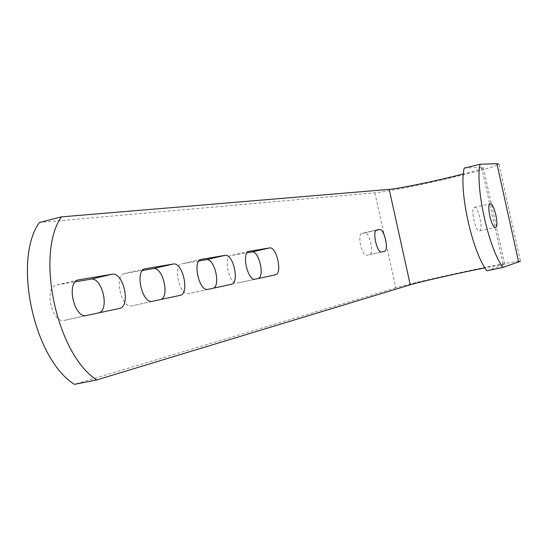 <?xml version="1.0" encoding="UTF-8"?>
<svg xmlns="http://www.w3.org/2000/svg" width="548" height="548" viewBox="0 0 548 548"><rect width="100%" height="100%" fill="white"/><g stroke="black" fill="none" stroke-linecap="round" stroke-linejoin="round"><path stroke-width="0.41" stroke-dasharray="2.74 2.06" d="M479.569 230.907L479.575 230.907C483.74 230.537 478.363 206.233 474.363 207.384L474.28 207.397C470.109 207.795 475.637 232.4 479.569 230.907L495.495 227.399M374.894 192.793L395.82 287.816C406.52 284.57 442.558 276.206 473.705 269.705C500.872 264.047 516.456 261.218 520.442 261.204L498.954 164.181C495.461 166.421 480.233 170.771 453.271 177.251C422.35 184.635 386.093 191.862 374.894 192.793L39.381 222.502M486.884 270.774L504.77 264.595C503.263 264.492 496.659 265.581 484.953 267.869M464.17 168.092L481.624 167.298L483.322 167.702C482.014 168.757 475.356 170.846 463.361 173.969M258.355 278.507L237.092 283.186C229.4 285.618 222.851 256.82 230.804 255.56L247.086 252.799M213.33 288.2L188.649 293.625C179.71 296.393 172.606 265.403 181.826 263.835L198.945 260.93M212.597 288.46L231.359 284.323L212.597 288.46M160.92 299.489L131.938 305.846C121.423 309.038 113.662 275.514 124.458 273.527L142.501 270.459M99.161 312.785L64.643 320.347C52.115 324.074 43.532 287.597 56.341 285.049L75.391 281.795M361.954 233.393L364.763 232.921C369.551 231.599 374.503 254.053 369.551 254.642L366.763 255.238C361.975 256.868 356.844 234.044 361.851 233.414L376.723 230.037M369.551 254.642L384.408 251.361L369.551 254.642M395.82 287.816L74.501 384.36M481.624 167.298L503.324 265.369M381.703 251.943L366.763 255.238M376.195 230.324L364.763 232.921M78.254 279.939L56.951 284.912M86.707 315.47L64.643 320.347M98.154 313.127L119.478 308.414L98.106 313.134M144.932 268.787L124.882 273.438M152.563 301.29L131.938 305.846M180.032 295.372L160.037 299.79M201.027 259.403L182.135 263.766M207.993 289.351L188.649 293.625M275.411 274.836L257.704 278.74M248.881 251.402L231.037 255.505M255.293 279.165L237.092 283.186M483.322 167.702L504.77 264.595M474.28 207.397L490.179 203.781M376.771 230.023L361.851 233.414M78.357 279.905L56.341 285.049M145.035 268.753L124.458 273.527M180.039 295.372L160.071 299.783M201.13 259.375L181.826 263.835M275.425 274.829L257.724 278.74M248.97 251.381L230.804 255.56"/><path stroke-width="0.82" d="M495.495 227.399L495.495 227.399C499.516 227.064 494.104 202.65 490.261 203.767L490.179 203.781C486.158 204.137 491.72 228.865 495.495 227.399M484.953 267.869L469.588 270.993C445.736 275.973 418.076 282.398 410.247 284.802L96.763 379.928C56.821 354.693 35.141 254.594 61.349 216.885L389.21 189.375L410.247 284.802M463.361 173.969L448.942 177.538C425.255 183.203 397.43 188.738 389.21 189.375M247.086 252.799L251.847 251.991C258.718 250.176 264.999 275.795 258.355 278.507M198.945 260.93L206.288 259.69C214.241 257.642 221.029 285.166 213.33 288.2M142.501 270.459L153.248 268.643C162.571 266.321 169.955 296.043 160.92 299.489M75.391 281.795L90.735 279.206C101.805 276.521 109.901 308.839 99.161 312.785M96.763 379.928L74.501 384.36C33.928 359.488 12.433 260.184 39.381 222.502L61.349 216.885M269.52 247.936C276.617 246.127 282.706 273.836 275.425 274.829L255.293 279.165C247.792 281.562 241.202 252.601 248.97 251.381L269.52 247.936L251.847 251.991M225.029 255.368C233.256 253.327 239.798 283.111 231.379 284.316L207.993 289.351C199.267 292.077 192.122 260.896 201.13 259.375L225.029 255.368L206.288 259.69M152.563 301.29C142.288 304.435 134.472 270.678 145.035 268.753L173.195 264.033C182.84 261.697 189.896 293.886 180.059 295.365L152.563 301.29M86.707 315.47C74.446 319.142 65.808 282.398 78.357 279.905L112.032 274.247C123.492 271.555 131.164 306.572 119.512 308.408L86.707 315.47M381.703 251.943C377.045 253.546 371.887 230.619 376.771 230.023L379.606 229.544C384.264 228.256 389.244 250.806 384.415 251.361L381.703 251.943M480.075 164.277C475 186.799 488.611 248.354 502.906 267.438L486.884 270.774C472.232 251.868 458.697 190.608 464.17 168.092L480.075 164.277L496.885 163.653L498.954 164.181M502.906 267.438L520.442 261.204M496.885 163.653L518.703 262.163M379.606 229.544L376.195 230.324M78.953 279.775L78.254 279.939M112.032 274.247L90.735 279.206M145.453 268.664L144.932 268.787M173.195 264.033L153.248 268.643M201.431 259.314L201.027 259.403"/></g></svg>
